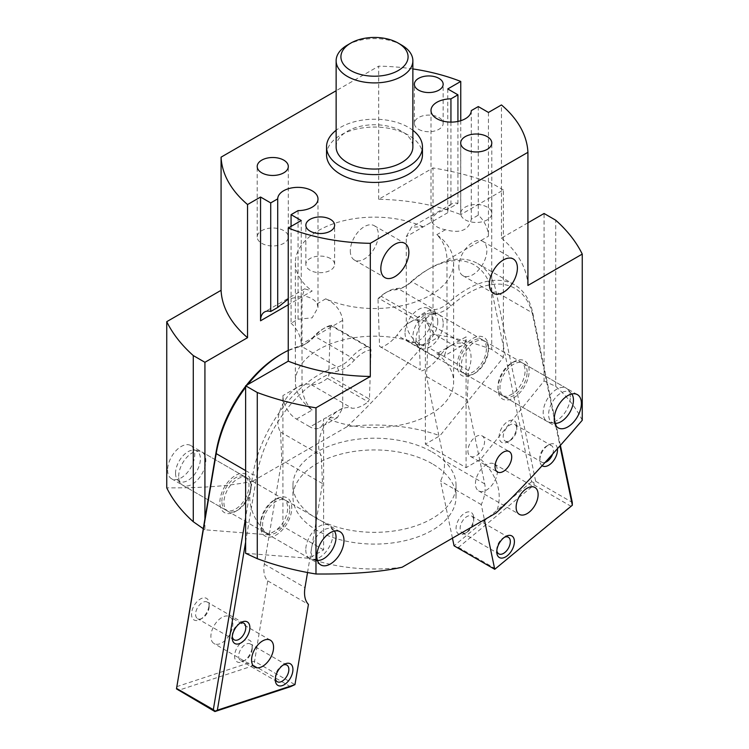 <?xml version="1.0" encoding="UTF-8"?>
<svg xmlns="http://www.w3.org/2000/svg" width="749" height="749" viewBox="0 0 749 749"><rect width="100%" height="100%" fill="white"/><g stroke="black" fill="none" stroke-linecap="round" stroke-linejoin="round"><path stroke-width="0.56" stroke-dasharray="3.75 2.81" d="M460.757 120.711L460.757 214.598L503.375 189.984L503.375 357.488L439.953 435.731L425.376 444.148L425.376 313.344A19.184 11.076 -120 0 0 438.942 336.844L452.508 344.671L436.826 353.725L444.382 355.85L446.975 347.864L446.975 260.146C446.863 249.698 443.474 241.206 436.826 234.671A79.141 45.689 0 0 1 453.641 262.824A79.141 45.689 0 0 1 409.169 303.897A79.141 45.689 0 0 1 325.74 298.814C335.515 303.542 341.179 310.713 342.724 320.338L342.724 408.055L337.368 417.642L325.74 417.867L310.058 426.911L296.492 419.084A19.184 11.076 60 0 1 282.925 395.584L282.925 526.388L268.348 534.805L204.926 529.805L204.926 518.551M436.826 353.725A79.141 45.689 180 0 1 453.641 381.878A79.141 45.689 180 0 1 409.169 422.951A79.141 45.689 180 0 1 325.74 417.867M447.752 88.944L447.752 212.697A19.184 11.076 60 0 1 451.731 203.915A19.184 11.076 60 0 1 457.929 203.41L450.945 207.445L436.836 212.978L431.003 219.045L431.836 221.891L423.26 226.844L411.632 227.069L406.276 236.647L406.276 324.373C407.821 333.988 413.485 341.169 423.26 345.888L438.942 336.844M296.492 419.084L312.174 410.031A79.141 45.689 180 0 1 295.359 381.878A79.141 45.689 180 0 1 339.831 340.804A79.141 45.689 180 0 1 423.26 345.888M312.174 410.031C305.526 403.496 302.137 395.004 302.025 384.565L302.025 296.838L304.618 288.852L312.174 290.977L303.598 295.93L288.243 299.02M423.26 226.844A79.141 45.689 0 0 0 339.831 221.751A79.141 45.689 0 0 0 295.359 262.824A79.141 45.689 0 0 0 312.174 290.977M291.071 226.404L291.071 323.24L298.055 319.205L312.164 317.838L317.997 307.549L317.164 303.766A20.148 11.628 0 0 0 303.598 295.93M431.836 221.891A20.148 11.628 0 0 0 445.402 229.718C460.317 233.735 468.949 230.224 471.29 219.185L478.283 215.16A19.184 11.076 60 0 1 488.451 236.197L446.975 260.146M486.419 348.594A19.184 11.076 -60 0 1 478.049 367.899A19.184 11.076 -60 0 1 463.266 373.039A19.184 11.076 -60 0 1 459.287 364.257A19.184 11.076 -60 0 1 467.666 344.952A19.184 11.076 -60 0 1 482.45 339.812A19.184 11.076 -60 0 1 486.419 348.594M488.451 112.444L488.451 236.197M527.923 222.809L501.456 238.088L501.456 104.944M425.376 444.148L466.075 467.648L480.652 459.231L544.074 380.988L544.074 213.484M466.075 467.648L466.075 336.844L446.975 347.864M527.118 372.094A19.184 11.076 120 0 0 523.148 363.302A19.184 11.076 120 0 0 503.955 374.388A19.184 11.076 120 0 0 503.955 396.539A19.184 11.076 120 0 0 518.748 391.399A19.184 11.076 120 0 0 527.118 372.094M245.625 553.296L309.047 558.295L323.624 549.888L323.624 419.084A19.184 11.076 60 0 1 319.654 427.866A19.184 11.076 60 0 1 310.058 426.911M301.248 220.534L301.248 344.278A19.184 11.076 -120 0 0 291.071 323.24M289.713 509.151A19.184 11.076 120 0 0 285.734 500.369A19.184 11.076 120 0 0 266.55 511.445A19.184 11.076 120 0 0 266.55 533.606A19.184 11.076 120 0 0 281.334 528.466A19.184 11.076 120 0 0 289.713 509.151M452.508 344.671A19.184 11.076 -120 0 0 462.096 345.626A19.184 11.076 -120 0 0 466.075 336.844M467.91 450.917A11.797 6.807 120 0 0 470.344 456.319A11.797 6.807 120 0 0 482.141 449.512A11.797 6.807 120 0 0 482.141 435.89A11.797 6.807 120 0 0 473.05 439.054A11.797 6.807 120 0 0 467.91 450.917M350.307 250.943A19.83 11.45 120 0 0 354.408 260.025A19.83 11.45 120 0 0 374.238 248.574A19.83 11.45 120 0 0 374.238 225.683A19.83 11.45 120 0 0 358.958 230.992A19.83 11.45 120 0 0 350.307 250.943M458.837 266.616A19.83 11.45 120 0 0 462.938 275.688A19.83 11.45 120 0 0 482.768 264.238A19.83 11.45 120 0 0 482.768 241.347A19.83 11.45 120 0 0 467.488 246.655A19.83 11.45 120 0 0 458.837 266.616M465.251 219.832A15.551 8.979 0 0 0 482.197 221.779A15.551 8.979 0 0 0 491.793 213.484A15.551 8.979 0 0 0 476.242 204.505A15.551 8.979 0 0 0 460.691 213.484A15.551 8.979 0 0 0 465.251 219.832M261.757 243.331A15.551 8.979 0 0 0 278.703 245.269A15.551 8.979 0 0 0 288.309 236.984A15.551 8.979 0 0 0 272.758 228.005A15.551 8.979 0 0 0 257.207 236.984A15.551 8.979 0 0 0 261.757 243.331M330.412 258.517A14.39 8.305 0 0 0 314.73 256.72A14.39 8.305 0 0 0 305.845 264.388A14.39 8.305 0 0 0 320.235 272.702A14.39 8.305 0 0 0 334.625 264.388A14.39 8.305 0 0 0 330.412 258.517M418.588 129.287A14.39 8.305 0 0 0 434.27 131.084A14.39 8.305 0 0 0 443.155 123.407A14.39 8.305 0 0 0 428.765 115.103A14.39 8.305 0 0 0 414.375 123.407A14.39 8.305 0 0 0 418.588 129.287M471.29 110.609L471.29 219.185M478.283 106.573L478.283 215.16M457.929 121.441L457.929 203.41M450.945 122.115L450.945 207.445M298.055 210.619L298.055 319.205M503.375 189.984L491.728 183.262A215.834 124.615 0 0 0 433.025 167.945L378.694 199.309A153.479 88.616 180 0 1 460.757 214.598M378.694 199.309L378.694 66.155L336.132 90.741M412.868 68.936A153.479 88.616 0 0 0 378.694 66.155M501.456 238.088A153.479 88.616 180 0 1 527.923 285.463M326.536 154.743A47.964 27.694 180 0 1 374.5 127.049A47.964 27.694 180 0 1 422.464 154.743M167.617 469.998A19.184 11.076 120 0 0 171.587 478.78A19.184 11.076 120 0 0 190.78 467.704A19.184 11.076 120 0 0 190.78 445.543A19.184 11.076 120 0 0 175.996 450.683A19.184 11.076 120 0 0 167.617 469.998M221.882 501.324A19.184 11.076 -60 0 1 230.252 482.019A19.184 11.076 -60 0 1 245.045 476.879A19.184 11.076 -60 0 1 249.014 485.661A19.184 11.076 -60 0 1 240.635 504.966A19.184 11.076 -60 0 1 225.852 510.106A19.184 11.076 -60 0 1 221.882 501.324M405.022 332.931A19.184 11.076 120 0 0 409.001 341.713A19.184 11.076 120 0 0 428.185 330.637A19.184 11.076 120 0 0 428.185 308.485A19.184 11.076 120 0 0 413.401 313.625A19.184 11.076 120 0 0 405.022 332.931M401.633 45.09A38.368 22.152 0 0 0 347.367 45.09M336.132 146.907A38.368 22.152 180 0 1 374.5 124.755A38.368 22.152 180 0 1 412.868 146.907M412.868 130.289A47.964 27.694 0 0 0 336.132 130.289M432.154 463.725A81.538 47.075 0 0 0 343.295 453.519A81.538 47.075 0 0 0 292.962 497.018A81.538 47.075 0 0 0 374.5 544.092A81.538 47.075 0 0 0 456.038 497.018A81.538 47.075 0 0 0 432.154 463.725M432.154 451.984A81.538 47.075 180 0 1 456.038 485.268A81.538 47.075 180 0 1 374.5 532.342A81.538 47.075 180 0 1 292.962 485.268A81.538 47.075 180 0 1 343.295 441.779A81.538 47.075 180 0 1 432.154 451.984M323.624 549.888L282.925 526.388M203.222 528.663L204.926 529.805M402.119 567.227A124.708 71.998 180 0 1 309.047 558.295M503.375 357.488L491.728 349.427L491.728 183.262M491.728 349.427A215.834 124.615 0 0 0 433.025 334.11C396.811 376.213 368.105 407.11 346.881 426.808A124.708 71.998 180 0 1 439.953 435.731M582.254 420.264A215.834 124.615 0 0 0 555.721 386.372L544.074 380.988M480.652 459.231A124.708 71.998 180 0 1 496.11 512.962M268.348 534.805A124.708 71.998 180 0 1 252.89 481.073C231.675 485.876 202.96 488.133 166.746 487.842M555.721 386.372L555.721 220.206M433.025 334.11L433.025 167.945M346.881 426.808L252.89 481.073M381.232 296.286L378.694 298.28L417.914 320.928L417.867 317.436L381.232 296.286A33.574 19.38 -60 0 1 387.561 291.642A33.574 19.38 -60 0 1 397.672 288.412A28.78 16.618 120 0 0 406.342 285.65A28.78 16.618 120 0 0 411.772 281.661A95.928 55.379 -60 0 1 429.86 268.376A95.928 55.379 -60 0 1 477.825 263.629A95.928 55.379 -60 0 1 496.175 291.96L535.666 481.27L533.859 482.534L531.64 481.738L492.159 292.428A93.045 53.722 120 0 0 427.829 269.556A93.045 53.722 120 0 0 410.274 282.439A31.655 18.276 -60 0 1 404.31 286.82A31.655 18.276 -60 0 1 394.77 289.863A30.7 17.723 120 0 0 385.529 292.812A30.7 17.723 120 0 0 377.983 298.739L378.694 298.28M417.914 320.928L418.682 322.229A30.7 17.723 -60 0 1 435.469 313.363A31.655 18.276 120 0 0 450.973 305.938A93.045 53.722 -60 0 1 532.848 315.919L559.943 445.824M560.383 445.327L532.811 313.101A95.928 55.379 120 0 0 514.451 284.779A95.928 55.379 120 0 0 448.398 302.811A28.78 16.618 -60 0 1 434.298 309.562A33.574 19.38 120 0 0 417.867 317.436M418.682 322.229L420.245 369.809L379.546 346.31L377.983 298.739M379.546 346.31L420.245 369.809M421.612 370.933A33.574 19.38 120 0 0 437.706 358.743A28.78 16.618 -60 0 1 465.101 344.39A28.78 16.618 -60 0 1 468.462 370.549L467.217 400.003L484.697 483.854A28.78 16.618 -60 0 1 481.261 504.611L484.406 519.712M498.3 392.513A22.067 12.742 120 0 0 515.743 396.493A22.067 12.742 120 0 0 529.112 369.669A22.067 12.742 120 0 0 513.552 361.907A22.067 12.742 120 0 0 497.954 388.928A22.067 12.742 120 0 0 498.3 392.513M557.406 448.688A12.471 7.2 120 0 0 548.661 444.906A12.471 7.2 120 0 0 539.842 460.176A12.471 7.2 120 0 0 540.038 462.199A12.471 7.2 120 0 0 542.117 465.691M488.151 346.647A19.184 11.076 120 0 0 484.481 340.982A19.184 11.076 120 0 0 468.406 347.583A19.184 11.076 120 0 0 461.627 368.545A19.184 11.076 120 0 0 465.298 374.219A19.184 11.076 120 0 0 474.885 373.264A19.184 11.076 120 0 0 488.451 349.764A19.184 11.076 120 0 0 488.151 346.647M488.105 343.838A22.067 12.742 -60 0 1 488.451 347.414A22.067 12.742 -60 0 1 472.853 374.444A22.067 12.742 -60 0 1 457.293 366.682A22.067 12.742 -60 0 1 470.662 339.859A22.067 12.742 -60 0 1 488.105 343.838M498.254 389.695A19.184 11.076 -60 0 1 497.954 386.578A19.184 11.076 -60 0 1 511.52 363.078A19.184 11.076 -60 0 1 521.107 362.132A19.184 11.076 -60 0 1 521.107 384.284A19.184 11.076 -60 0 1 501.924 395.36A19.184 11.076 -60 0 1 498.254 389.695M494.743 569.296L570.729 506.118L534.103 484.968L458.5 547.379L454.044 545.796L531.64 481.738M452.452 538.166L440.562 481.111A28.78 16.618 120 0 0 444.007 460.354L426.518 376.513L427.763 347.049A28.78 16.618 120 0 0 424.402 320.89A28.78 16.618 120 0 0 397.007 335.243A33.574 19.38 -60 0 1 380.913 347.433M516.585 424.468A12.471 7.2 -60 0 1 516.782 426.499A12.471 7.2 -60 0 1 507.962 441.77A12.471 7.2 -60 0 1 499.171 437.388A12.471 7.2 -60 0 1 506.727 422.221A12.471 7.2 -60 0 1 516.585 424.468M497.177 468.537A15.551 8.979 120 0 0 494.2 463.94A15.551 8.979 120 0 0 481.167 469.295A15.551 8.979 120 0 0 475.671 486.279A15.551 8.979 120 0 0 478.648 490.876A15.551 8.979 120 0 0 491.681 485.521A15.551 8.979 120 0 0 497.177 468.537M473.508 516.108A12.471 7.2 -60 0 1 473.705 518.139A12.471 7.2 -60 0 1 464.886 533.41A12.471 7.2 -60 0 1 456.094 529.019A12.471 7.2 -60 0 1 463.65 513.861A12.471 7.2 -60 0 1 473.508 516.108M535.666 481.27L572.292 502.42M570.729 506.118L572.526 504.854M533.859 482.534L534.103 484.968M458.5 547.379L495.126 568.528M473.555 518.926A9.597 5.543 120 0 0 471.72 516.098A9.597 5.543 120 0 0 463.678 519.394A9.597 5.543 120 0 0 460.289 529.88A9.597 5.543 120 0 0 462.124 532.708A9.597 5.543 120 0 0 466.927 532.23A9.597 5.543 120 0 0 473.705 520.489A9.597 5.543 120 0 0 473.555 518.926M496.84 550.524A9.597 5.543 -60 0 1 496.765 549.466A9.597 5.543 -60 0 1 503.553 537.716A9.597 5.543 -60 0 1 504.498 537.248M516.632 427.286A9.597 5.543 120 0 0 514.797 424.458A9.597 5.543 120 0 0 506.755 427.754A9.597 5.543 120 0 0 503.365 438.24A9.597 5.543 120 0 0 505.201 441.067A9.597 5.543 120 0 0 509.994 440.599A9.597 5.543 120 0 0 516.782 428.849A9.597 5.543 120 0 0 516.632 427.286M545.085 462.423A9.597 5.543 -60 0 1 541.827 462.217A9.597 5.543 -60 0 1 539.992 459.38A9.597 5.543 -60 0 1 539.842 457.826A9.597 5.543 -60 0 1 546.63 446.076A9.597 5.543 -60 0 1 551.423 445.599A9.597 5.543 -60 0 1 552.659 454.016M426.518 376.513L467.217 400.003M481.261 504.611L440.562 481.111M468.462 370.549L427.763 347.049M437.706 358.743L397.007 335.243M367.768 346.356L370.306 348.416L331.086 325.768L331.133 325.206L367.768 346.356A33.574 19.38 120 0 0 351.328 357.47A28.78 16.618 -60 0 1 337.228 366.991A95.928 55.379 120 0 0 252.825 474.754L245.625 517.587M331.086 325.768L330.318 326.255A30.7 17.723 120 0 0 322.772 329.045A30.7 17.723 120 0 0 313.531 336.769A31.655 18.276 -60 0 1 304 344.737A31.655 18.276 -60 0 1 298.027 347.246A93.045 53.722 120 0 0 280.472 354.623M288.243 350.42A95.928 55.379 -60 0 1 300.602 345.841A28.78 16.618 120 0 0 306.032 343.557A28.78 16.618 120 0 0 314.702 336.32A33.574 19.38 -60 0 1 324.813 327.875A33.574 19.38 -60 0 1 331.133 325.206M330.318 326.255L328.755 375.633L369.454 399.133L371.017 349.755L370.306 348.416M369.454 399.133L368.087 401.839L327.388 378.339L328.755 375.633M327.388 378.339A33.574 19.38 -60 0 1 311.294 384.733A28.78 16.618 120 0 0 285.275 399.779A28.78 16.618 120 0 0 280.538 432.051L281.783 460.064L264.303 564.109A28.78 16.618 120 0 0 267.739 580.887L253.874 665.515L178.271 690.4M176.661 686.683L254.257 661.142L294.956 684.642M246.309 385.398A93.045 53.722 120 0 0 245.625 386.278M250.7 488.47A22.067 12.742 -60 0 1 235.448 511.501A22.067 12.742 -60 0 1 219.85 502.495A22.067 12.742 -60 0 1 235.448 475.475A22.067 12.742 -60 0 1 251.046 484.481A22.067 12.742 -60 0 1 250.7 488.47M252.038 648.26A12.471 7.2 -60 0 1 243.416 661.273A12.471 7.2 -60 0 1 234.596 656.19A12.471 7.2 -60 0 1 243.416 640.91A12.471 7.2 -60 0 1 252.235 646.003A12.471 7.2 -60 0 1 252.038 648.26M232.63 626.604A15.551 8.979 120 0 0 229.653 616.68A15.551 8.979 120 0 0 214.102 625.658A15.551 8.979 120 0 0 214.102 643.606A15.551 8.979 120 0 0 224.99 640.526A15.551 8.979 120 0 0 232.63 626.604M208.962 606.353A12.471 7.2 -60 0 1 200.339 619.376A12.471 7.2 -60 0 1 191.519 614.283A12.471 7.2 -60 0 1 200.339 599.013A12.471 7.2 -60 0 1 209.158 604.106A12.471 7.2 -60 0 1 208.962 606.353M260.849 520.181A19.184 11.076 -60 0 1 274.115 500.145A19.184 11.076 -60 0 1 283.702 499.199A19.184 11.076 -60 0 1 287.373 511.445A19.184 11.076 -60 0 1 277.954 528.625A19.184 11.076 -60 0 1 264.519 532.427A19.184 11.076 -60 0 1 260.549 523.645A19.184 11.076 -60 0 1 260.849 520.181M260.895 522.006A22.067 12.742 120 0 0 260.549 525.995A22.067 12.742 120 0 0 276.147 535.001A22.067 12.742 120 0 0 291.745 507.981A22.067 12.742 120 0 0 276.147 498.974A22.067 12.742 120 0 0 260.895 522.006M250.746 490.295A19.184 11.076 120 0 0 251.046 486.831A19.184 11.076 120 0 0 247.076 478.049A19.184 11.076 120 0 0 227.893 489.125A19.184 11.076 120 0 0 227.893 511.277A19.184 11.076 120 0 0 237.48 510.331A19.184 11.076 120 0 0 250.746 490.295M245.625 542.042L256.841 475.269A93.045 53.722 -60 0 1 338.726 370.746A31.655 18.276 120 0 0 354.23 360.269A30.7 17.723 -60 0 1 371.017 349.755M307.53 572.517L322.482 483.564L321.237 455.542A28.78 16.618 -60 0 1 325.974 423.269A28.78 16.618 -60 0 1 351.993 408.233A33.574 19.38 120 0 0 368.087 401.839M245.625 387.345A95.928 55.379 -60 0 1 247.779 384.546M290.5 686.664L253.874 665.515M275.36 678.388A9.597 5.543 -60 0 1 275.295 677.33A9.597 5.543 -60 0 1 275.445 675.598A9.597 5.543 -60 0 1 282.073 665.58A9.597 5.543 -60 0 1 283.028 665.112M252.076 650.085A9.597 5.543 120 0 0 252.235 648.353A9.597 5.543 120 0 0 250.241 643.962A9.597 5.543 120 0 0 240.654 649.495A9.597 5.543 120 0 0 240.654 660.581A9.597 5.543 120 0 0 245.447 660.103A9.597 5.543 120 0 0 252.076 650.085M232.284 636.491A9.597 5.543 -60 0 1 232.218 635.433A9.597 5.543 -60 0 1 232.368 633.701A9.597 5.543 -60 0 1 239.006 623.683A9.597 5.543 -60 0 1 239.952 623.215M209.008 608.188A9.597 5.543 120 0 0 209.158 606.456A9.597 5.543 120 0 0 207.173 602.065A9.597 5.543 120 0 0 197.577 607.598A9.597 5.543 120 0 0 197.577 618.674A9.597 5.543 120 0 0 202.37 618.197A9.597 5.543 120 0 0 209.008 608.188M322.482 483.564L281.783 460.064M267.739 580.887L308.438 604.387M280.538 432.051L321.237 455.542M311.294 384.733L351.993 408.233M175.547 473.246A17.564 10.14 120 0 0 177.682 480.053A17.564 10.14 120 0 0 196.753 471.149A17.564 10.14 120 0 0 194.927 450.177A17.564 10.14 120 0 0 182.138 456.768A17.564 10.14 120 0 0 175.547 473.246M178.674 476.373A19.184 11.076 -60 0 1 185.883 458.379A19.184 11.076 -60 0 1 199.843 451.179A19.184 11.076 -60 0 1 201.837 451.928A19.184 11.076 -60 0 1 201.837 474.08A19.184 11.076 -60 0 1 182.644 485.155A19.184 11.076 -60 0 1 181.005 483.807A19.184 11.076 -60 0 1 178.674 476.373M305.789 549.766A19.184 11.076 120 0 0 309.758 558.548A19.184 11.076 120 0 0 311.753 559.297A19.184 11.076 120 0 0 328.942 547.472A19.184 11.076 120 0 0 330.59 526.669A19.184 11.076 120 0 0 328.942 525.321A19.184 11.076 120 0 0 314.159 530.461A19.184 11.076 120 0 0 305.789 549.766M317.445 560.411A17.564 10.14 -60 0 1 316.668 560.299A17.564 10.14 -60 0 1 311.209 551.573A17.564 10.14 -60 0 1 319.992 532.792A17.564 10.14 -60 0 1 333.914 530.423A17.564 10.14 -60 0 1 334.4 531.041M554.85 423.344A17.564 10.14 -60 0 1 554.073 423.232A17.564 10.14 -60 0 1 552.247 402.26A17.564 10.14 -60 0 1 571.318 393.356A17.564 10.14 -60 0 1 571.805 393.974M570.326 397.036A19.184 11.076 120 0 0 567.995 389.602A19.184 11.076 120 0 0 566.356 388.254A19.184 11.076 120 0 0 547.163 399.329A19.184 11.076 120 0 0 547.163 421.481A19.184 11.076 120 0 0 549.157 422.23A19.184 11.076 120 0 0 563.117 415.03A19.184 11.076 120 0 0 570.326 397.036M443.211 323.643A19.184 11.076 -60 0 1 434.841 342.958A19.184 11.076 -60 0 1 420.058 348.098A19.184 11.076 -60 0 1 418.41 346.74A19.184 11.076 -60 0 1 420.058 325.937A19.184 11.076 -60 0 1 437.247 314.112A19.184 11.076 -60 0 1 439.242 314.861A19.184 11.076 -60 0 1 443.211 323.643M437.791 321.836A17.564 10.14 120 0 0 432.332 313.11A17.564 10.14 120 0 0 416.594 323.942A17.564 10.14 120 0 0 415.086 342.986A17.564 10.14 120 0 0 429.008 340.626A17.564 10.14 120 0 0 437.791 321.836M447.752 212.697L406.276 236.647M302.025 296.838L288.243 304.796M325.74 298.814L317.164 303.766M445.402 229.718L436.826 234.671M425.376 313.344L406.276 324.373M342.724 408.055L323.624 419.084M342.724 320.338L301.248 344.278M302.025 384.565L282.925 395.584M394.77 289.863L397.672 288.412L434.298 309.562L435.469 313.363M450.973 305.938L448.398 302.811L411.772 281.661L410.274 282.439M532.848 315.919L532.811 313.101L496.175 291.96L492.159 292.428M484.697 483.854L444.007 460.354M354.23 360.269L351.328 357.47L314.702 336.32L313.531 336.769M298.027 347.246L300.602 345.841L337.228 366.991L338.726 370.746M245.625 470.597L252.825 474.754L256.841 475.269M264.303 564.109L304.993 587.6M453.641 262.824L453.641 381.878M295.359 262.824L295.359 381.878M451.731 203.915L411.632 227.069M304.618 288.852L264.519 312.005M462.096 345.626L444.382 355.85M337.368 417.642L319.654 427.866M470.344 456.319L497.476 471.982M482.141 435.89L509.273 451.553M354.408 260.025L384.939 277.645M374.238 225.683L404.76 243.303M462.938 275.688L493.46 293.308M482.768 241.347L513.29 258.967M491.793 213.484L491.793 142.993M460.691 213.484L460.691 142.993M288.309 236.984L288.309 166.484M257.207 236.984L257.207 166.484M334.625 264.388L334.625 225.234M305.845 264.388L305.845 225.234M443.155 123.407L443.155 84.244M414.375 123.407L414.375 84.244M431.003 110.487L431.003 219.045M317.997 198.991L317.997 307.549M245.045 476.879L190.78 445.543M225.852 510.106L171.587 478.78M339.999 531.706L285.734 500.369M320.815 564.933L266.55 533.606M482.45 339.812L428.185 308.485M463.266 373.039L409.001 341.713M577.413 394.639L523.148 363.302M558.22 427.866L503.955 396.539M292.962 485.268L292.962 497.018M456.038 485.268L456.038 497.018M488.451 349.764L488.451 347.414M474.885 373.264L472.853 374.444M465.298 374.219L501.924 395.36M484.481 340.982L521.107 362.132M497.954 386.578L497.954 388.928M511.52 363.078L513.552 361.907M385.529 292.812L387.561 291.642M406.342 285.65L404.31 286.82M427.829 269.556L429.86 268.376M514.451 284.779L477.825 263.629M473.705 520.489L473.705 518.139M466.927 532.23L464.886 533.41M462.124 532.708L498.759 553.857M471.72 516.098L508.346 537.239M516.782 428.849L516.782 426.499M509.994 440.599L507.962 441.77M505.201 441.067L541.827 462.217M514.797 424.458L551.423 445.599M496.765 549.466L496.765 551.816M503.553 537.716L505.584 536.546M539.842 457.826L539.842 460.176M546.63 446.076L548.661 444.906M478.648 490.876L519.347 514.366M494.2 463.94L534.898 487.44M465.101 344.39L424.402 320.89M322.772 329.045L324.813 327.875M260.549 523.645L260.549 525.995M274.115 500.145L276.147 498.974M283.702 499.199L247.076 478.049M264.519 532.427L227.893 511.277M251.046 486.831L251.046 484.481M237.48 510.331L235.448 511.501M306.032 343.557L304 344.737M275.295 677.33L275.295 679.68M282.073 665.58L284.114 664.41M286.876 665.112L250.241 643.962M277.28 681.721L240.654 660.581M232.218 635.433L232.218 637.783M239.006 623.683L241.038 622.503M243.799 623.205L207.173 602.065M234.203 639.824L197.577 618.674M252.235 648.353L252.235 646.003M245.447 660.103L243.416 661.273M209.158 606.456L209.158 604.106M202.37 618.197L200.339 619.376M270.352 640.17L229.653 616.68M254.8 667.106L214.102 643.606M177.682 480.053L181.005 483.807M194.927 450.177L199.843 451.179M328.942 525.321L201.837 451.928M309.758 558.548L182.644 485.155M333.914 530.423L330.59 526.669M316.668 560.299L311.753 559.297M571.318 393.356L567.995 389.602M554.073 423.232L549.157 422.23M420.058 348.098L547.163 421.481M439.242 314.861L566.356 388.254M415.086 342.986L418.41 346.74M432.332 313.11L437.247 314.112"/><path stroke-width="1.12" d="M270.717 311.49A19.184 11.076 -120 0 0 264.519 312.005A19.184 11.076 -120 0 0 260.549 320.787L260.549 197.034L270.717 202.904L277.71 198.869L277.71 307.455L270.717 311.49L270.717 202.904M288.243 299.02L277.71 307.455M277.71 198.869A20.148 11.628 180 0 1 297.952 187.362A20.148 11.628 180 0 1 317.997 198.991A20.148 11.628 180 0 1 298.055 210.619L291.071 214.654L301.248 220.534L288.243 228.033L288.243 361.187L245.625 385.791L245.625 553.296L257.272 558.679A215.834 124.615 0 0 0 315.975 573.996C352.189 574.286 380.895 572.03 402.119 567.227L496.11 512.962C517.325 493.263 546.04 462.367 582.254 420.264L582.254 254.098L527.923 285.463L527.923 152.319A153.479 88.616 0 0 0 501.456 104.944L488.451 112.444L478.283 106.573L471.29 110.609A20.148 11.628 180 0 1 451.048 122.115A20.148 11.628 180 0 1 431.003 110.487A20.148 11.628 180 0 1 450.945 98.859L457.929 94.823L447.752 88.944L460.757 81.444L460.757 120.711M582.254 254.098A215.834 124.615 0 0 0 555.721 220.206L544.074 213.484L527.923 222.809M495.042 466.58A11.797 6.807 -60 0 1 500.182 454.718A11.797 6.807 -60 0 1 509.273 451.553A11.797 6.807 -60 0 1 509.273 465.176A11.797 6.807 -60 0 1 497.476 471.982A11.797 6.807 -60 0 1 495.042 466.58M380.829 268.573A19.83 11.45 -60 0 1 389.48 248.612A19.83 11.45 -60 0 1 404.76 243.303A19.83 11.45 -60 0 1 404.76 266.204A19.83 11.45 -60 0 1 384.939 277.645A19.83 11.45 -60 0 1 380.829 268.573M489.359 284.236A19.83 11.45 -60 0 1 498.01 264.285A19.83 11.45 -60 0 1 513.29 258.967A19.83 11.45 -60 0 1 513.29 281.867A19.83 11.45 -60 0 1 493.46 293.308A19.83 11.45 -60 0 1 489.359 284.236M465.251 149.341A15.551 8.979 180 0 1 460.691 142.993A15.551 8.979 180 0 1 476.242 134.015A15.551 8.979 180 0 1 491.793 142.993A15.551 8.979 180 0 1 482.197 151.289A15.551 8.979 180 0 1 465.251 149.341M261.757 172.832A15.551 8.979 180 0 1 257.207 166.484A15.551 8.979 180 0 1 272.758 157.505A15.551 8.979 180 0 1 288.309 166.484A15.551 8.979 180 0 1 278.703 174.779A15.551 8.979 180 0 1 261.757 172.832M330.412 219.354A14.39 8.305 180 0 1 334.625 225.234A14.39 8.305 180 0 1 320.235 233.538A14.39 8.305 180 0 1 305.845 225.234A14.39 8.305 180 0 1 314.73 217.556A14.39 8.305 180 0 1 330.412 219.354M418.588 90.123A14.39 8.305 180 0 1 414.375 84.244A14.39 8.305 180 0 1 428.765 75.939A14.39 8.305 180 0 1 443.155 84.244A14.39 8.305 180 0 1 434.27 91.921A14.39 8.305 180 0 1 418.588 90.123M457.929 94.823L457.929 121.441M450.945 98.859L450.945 122.115M291.071 214.654L291.071 226.404M460.757 81.444A153.479 88.616 0 0 0 412.868 68.936M336.132 90.741L221.077 157.159A153.479 88.616 0 0 0 247.544 204.533L260.549 197.034M288.243 228.033A153.479 88.616 0 0 0 370.306 243.322L527.923 152.319M422.464 146.907L422.464 154.743A47.964 27.694 180 0 1 392.851 180.322A47.964 27.694 180 0 1 340.589 174.32A47.964 27.694 180 0 1 326.536 154.743L326.536 146.907A47.964 27.694 0 0 0 340.589 166.484A47.964 27.694 0 0 0 392.851 172.495A47.964 27.694 0 0 0 422.464 146.907A47.964 27.694 0 0 0 412.868 130.289M204.926 518.551L204.926 362.301L247.544 337.687L247.544 204.533M247.544 337.687A153.479 88.616 180 0 1 221.077 290.312L221.077 157.159M343.978 540.488A19.184 11.076 -60 0 1 335.599 559.793A19.184 11.076 -60 0 1 320.815 564.933A19.184 11.076 -60 0 1 320.815 542.782A19.184 11.076 -60 0 1 339.999 531.706A19.184 11.076 -60 0 1 343.978 540.488M581.383 403.421A19.184 11.076 -60 0 1 573.004 422.726A19.184 11.076 -60 0 1 558.22 427.866A19.184 11.076 -60 0 1 558.22 405.715A19.184 11.076 -60 0 1 577.413 394.639A19.184 11.076 -60 0 1 581.383 403.421M350.757 43.124L347.367 45.09A38.368 22.152 0 0 0 336.132 60.753A38.368 22.152 0 0 0 347.367 76.417A38.368 22.152 0 0 0 389.18 81.22A38.368 22.152 0 0 0 412.868 60.753A38.368 22.152 0 0 0 401.633 45.09L398.243 43.124A33.574 19.38 180 0 1 398.243 70.537A33.574 19.38 180 0 1 350.757 70.537A33.574 19.38 180 0 1 350.757 43.124A33.574 19.38 180 0 1 398.243 43.124M412.868 60.753L412.868 146.907A38.368 22.152 180 0 1 389.18 167.373A38.368 22.152 180 0 1 347.367 162.57A38.368 22.152 180 0 1 336.132 146.907L336.132 60.753M336.132 130.289A47.964 27.694 0 0 0 326.536 146.907M245.625 385.791L257.272 392.513A215.834 124.615 0 0 0 315.975 407.831L370.306 376.466A153.479 88.616 180 0 1 288.243 361.187M370.306 376.466L370.306 243.322M257.272 558.679L257.272 392.513M221.077 290.312L166.746 321.677L166.746 487.842A215.834 124.615 0 0 0 193.279 521.735L193.279 355.569L204.926 362.301M193.279 521.735L203.222 528.663M166.746 321.677A215.834 124.615 0 0 0 193.279 355.569M315.975 573.996L315.975 407.831M484.406 519.712L494.743 569.296L454.044 545.796L452.452 538.166M559.943 445.824L572.339 505.238L494.743 569.296M496.961 553.839A12.471 7.2 120 0 0 506.83 556.086A12.471 7.2 120 0 0 514.385 540.928A12.471 7.2 120 0 0 505.584 536.546A12.471 7.2 120 0 0 496.765 551.816A12.471 7.2 120 0 0 496.961 553.839M516.37 509.779A15.551 8.979 -60 0 1 521.866 492.786A15.551 8.979 -60 0 1 534.898 487.44A15.551 8.979 -60 0 1 534.898 505.397A15.551 8.979 -60 0 1 519.347 514.366A15.551 8.979 -60 0 1 516.37 509.779M542.117 465.691A12.471 7.2 120 0 0 552.369 462.18A12.471 7.2 120 0 0 557.406 448.688M572.339 505.238L572.292 502.42L560.383 445.327M504.498 537.248A9.597 5.543 -60 0 1 508.346 537.239A9.597 5.543 -60 0 1 508.346 548.315A9.597 5.543 -60 0 1 498.759 553.857A9.597 5.543 -60 0 1 496.924 551.021A9.597 5.543 -60 0 1 496.84 550.524M552.659 454.016A9.597 5.543 -60 0 1 545.085 462.423M245.625 386.278A93.045 53.722 120 0 0 216.152 451.778L176.474 688.874L216.189 453.604A95.928 55.379 -60 0 1 245.625 387.345M247.779 384.546A95.928 55.379 -60 0 1 282.504 353.453L280.472 354.623A93.045 53.722 120 0 0 246.309 385.398M176.474 688.874L214.897 711.55L290.5 686.664L294.956 684.642L217.36 710.183L245.625 542.042M294.956 684.642L308.438 604.387A28.78 16.618 -60 0 1 304.993 587.6L307.53 572.517M232.415 635.526A12.471 7.2 120 0 0 232.218 637.783A12.471 7.2 120 0 0 241.038 642.876A12.471 7.2 120 0 0 249.857 627.596A12.471 7.2 120 0 0 241.038 622.503A12.471 7.2 120 0 0 232.415 635.526M251.823 657.182A15.551 8.979 -60 0 1 259.463 643.26A15.551 8.979 -60 0 1 270.352 640.17A15.551 8.979 -60 0 1 273.329 650.104A15.551 8.979 -60 0 1 265.689 664.026A15.551 8.979 -60 0 1 254.8 667.106A15.551 8.979 -60 0 1 251.823 657.182M275.492 677.433A12.471 7.2 120 0 0 275.295 679.68A12.471 7.2 120 0 0 284.114 684.773A12.471 7.2 120 0 0 292.934 669.503A12.471 7.2 120 0 0 284.114 664.41A12.471 7.2 120 0 0 275.492 677.433M245.625 517.587L213.334 709.659L215.141 711.194L217.36 710.183M213.334 709.659L176.708 688.509M282.504 353.453A95.928 55.379 -60 0 1 288.243 350.42M283.028 665.112A9.597 5.543 -60 0 1 286.876 665.112A9.597 5.543 -60 0 1 288.711 671.235A9.597 5.543 -60 0 1 283.993 679.82A9.597 5.543 -60 0 1 277.28 681.721A9.597 5.543 -60 0 1 275.36 678.388M239.952 623.215A9.597 5.543 -60 0 1 243.799 623.205A9.597 5.543 -60 0 1 245.635 629.329A9.597 5.543 -60 0 1 240.925 637.923A9.597 5.543 -60 0 1 234.203 639.824A9.597 5.543 -60 0 1 232.284 636.491M334.4 531.041A17.564 10.14 -60 0 1 332.406 549.466A17.564 10.14 -60 0 1 317.445 560.411M571.805 393.974A17.564 10.14 -60 0 1 573.453 400.163A17.564 10.14 -60 0 1 554.85 423.344M288.243 304.796L260.549 320.787M245.625 470.597L216.189 453.604L216.152 451.778"/></g></svg>
